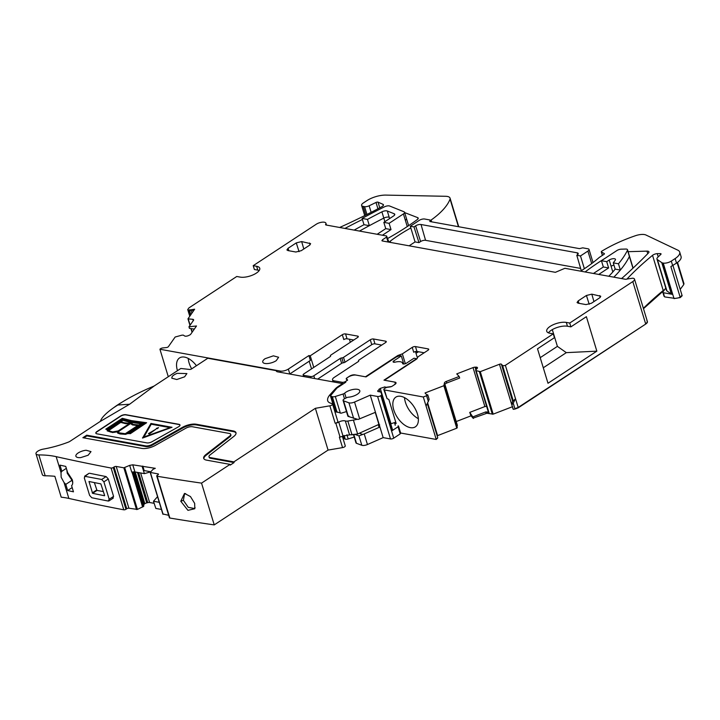 <?xml version="1.0" encoding="UTF-8"?>
<svg xmlns="http://www.w3.org/2000/svg" width="720" height="720" viewBox="0 0 720 720"><rect width="100%" height="100%" fill="white"/><g stroke="black" fill="none" stroke-linecap="round" stroke-linejoin="round"><path stroke-width="1.08" d="M346.59 378.153L348.444 376.938A5.922 2.304 -16.9 0 1 355.977 375.084L366.03 376.902L396.558 356.85L399.852 355.671L401.31 355.932L403.758 364.005M402.642 363.681L402.579 363.465A2.394 0.927 -16.9 0 0 402.597 363.573A2.394 0.927 -16.9 0 0 403.146 363.96A2.367 0.918 -16.9 0 0 406.449 363.177L413.982 358.227L416.079 358.614L415.539 359.406L383.967 380.16L393.696 381.915A5.922 2.304 -16.9 0 1 395.244 382.896A5.922 2.304 -16.9 0 1 394.056 384.966M402.579 363.465A7.902 3.069 -16.9 0 0 402.525 363.087A7.902 3.069 -16.9 0 0 395.226 362.124A2.394 0.927 -16.9 0 1 393.723 362.25A2.367 0.918 -16.9 0 1 393.102 361.854A2.367 0.918 -16.9 0 1 393.786 360.882L401.31 355.932M345.537 382.419L345.393 381.942A1.584 0.612 -16.9 0 1 345.843 381.294L347.607 380.133L346.383 378.369M345.393 381.942A1.584 0.612 -16.9 0 0 345.807 382.203L336.978 388.035L331.029 395.118A3.159 1.233 -16.9 0 0 330.786 395.856A3.159 1.233 -16.9 0 0 331.281 396.288L332.325 396.675A3.159 1.233 -16.9 0 0 335.304 396.477L343.062 394.02A2.367 0.918 -16.9 0 0 344.664 393.174A8.532 3.321 -16.9 0 1 354.807 389.241A8.532 3.321 -16.9 0 1 359.802 390.744A8.532 3.321 -16.9 0 1 348.471 397.206A2.367 0.918 -16.9 0 0 346.329 397.836L344.43 398.844A3.159 1.233 -16.9 0 0 343.08 400.401A3.159 1.233 -16.9 0 0 343.575 400.833L348.912 402.804A4.743 1.845 -16.9 0 0 354.546 402.048L370.251 395.145L383.157 437.625L390.501 438.948A2.367 0.918 -16.9 0 0 393.732 438.156L380.826 395.685A2.367 0.918 -16.9 0 1 377.595 396.477L370.251 395.145M398.106 425.844A1.584 0.612 163.1 0 1 398.52 426.105A1.584 0.612 163.1 0 1 398.061 426.762L392.148 430.65L381.402 395.298L381.852 394.632L380.826 395.685M381.861 394.65L392.598 429.993A1.584 0.612 163.1 0 1 392.598 429.993L381.87 394.668L380.781 392.031L378 391.527L377.676 390.924L377.847 391.482M378 391.527L377.676 390.924L380.259 388.395L390.996 423.738A1.584 0.612 163.1 0 0 390.726 423.837M391.401 386.577L385.254 387.396L385.038 386.865L380.259 388.395M416.079 358.614L416.286 359.298M400.275 432.972L400.23 433.881L393.732 438.156M353.511 434.727L355.986 442.872A3.159 1.233 -16.9 0 0 356.481 443.304L361.818 445.275A4.743 1.845 -16.9 0 0 367.452 444.528L383.157 437.625M354.213 437.049L348.201 438.948L346.923 434.727M342.99 436.032L343.692 438.327A3.159 1.233 -16.9 0 0 344.187 438.768L345.231 439.155A3.159 1.233 -16.9 0 0 348.201 438.948M346.482 411.588L341.046 413.226L336.042 411.615M375.453 412.281L358.128 419.463L348.327 416.475L348.966 416.115M392.598 429.993A1.584 0.612 163.1 0 1 392.148 430.65M395.757 422.217L390.996 423.738M385.038 386.865L385.389 388.008M385.254 387.396L385.434 387.981M437.139 435.798L456.768 428.193L443.862 385.713L425.034 392.976L426.618 394.686L427.779 394.875L429.156 399.402L426.078 406.035L436.23 439.461L423.306 396.99L384.435 389.943L387.081 398.637L388.836 399.447L390.15 403.758L396.144 423.495L394.704 423.729L394.938 422.883L395.19 425.313A2.367 0.918 -16.9 0 0 395.208 425.322M355.104 434.448L358.956 435.879L362.691 434.466A4.743 1.845 -16.9 0 0 364.23 433.917L379.935 427.014M360.126 433.521L362.691 434.466M349.407 339.219L350.334 342.27M303.615 376.542L303.12 374.931A2.367 0.918 -16.9 0 1 303.804 373.95L330.138 356.652A1.584 0.612 -16.9 0 0 330.597 355.995A1.584 0.612 -16.9 0 0 330.498 355.86A1.584 0.612 163.1 0 1 330.399 355.725A1.584 0.612 163.1 0 1 330.849 355.068L357.615 337.482A2.367 0.918 163.1 0 0 358.299 336.51A2.367 0.918 163.1 0 0 357.678 336.114L345.546 333.918A2.367 0.918 -16.9 0 0 342.315 334.71L310.23 355.797L313.758 367.416M353.772 340.011L347.031 338.787A2.367 0.918 -16.9 0 0 343.8 339.588L342.315 334.71M303.12 374.931A2.367 0.918 -16.9 0 0 303.741 375.318L310.599 376.56A2.367 0.918 163.1 0 0 313.83 375.768L340.164 358.461A1.584 0.612 163.1 0 1 341.838 357.912A1.584 0.612 -16.9 0 0 343.512 357.363L370.278 339.777L371.763 344.655L344.997 362.241L343.512 357.363M344.997 362.241A1.584 0.612 -16.9 0 1 343.314 362.79A1.584 0.612 -16.9 0 0 341.64 363.339L317.673 379.089M381.726 345.078L374.985 343.854A2.367 0.918 -16.9 0 0 371.763 344.655M385.965 342.243L385.641 341.181L373.509 338.985A2.367 0.918 -16.9 0 0 370.278 339.777M385.641 341.181A2.367 0.918 163.1 0 1 386.262 341.577A2.367 0.918 163.1 0 1 385.578 342.549L358.974 360.036A1.584 0.612 163.1 0 0 358.515 360.684L358.677 361.206M346.338 380.97L345.483 381.501A2.367 0.918 -16.9 0 1 342.252 382.302L334.08 380.817A5.922 2.304 163.1 0 1 332.523 379.836A5.922 2.304 163.1 0 1 334.233 377.397L358.254 361.611A1.584 0.612 163.1 0 0 358.713 360.963A1.584 0.612 163.1 0 0 358.614 360.819A1.584 0.612 163.1 0 1 358.515 360.684M346.329 380.943A2.367 0.918 -16.9 0 0 347.031 380.097L346.266 378.999A2.367 0.918 -16.9 0 1 346.221 378.891A2.367 0.918 -16.9 0 1 346.905 377.919L349.533 376.191A3.951 1.539 163.1 0 1 354.915 374.868L354.96 375.03M354.915 374.868L365.472 376.803M365.463 376.776L397.845 355.491L398.088 356.301M424.17 352.773L416.952 351.459L415.476 346.59A2.367 0.918 -16.9 0 0 412.245 347.382L402.354 353.88L405.342 363.708M416.313 351.558L416.952 351.459A2.367 0.918 -16.9 0 0 413.721 352.26L412.245 347.382M387.081 398.637L383.832 389.556A2.367 0.918 -16.9 0 1 384.516 388.584L385.371 388.017A2.367 0.918 -16.9 0 1 387 387.342L390.051 386.928A2.367 0.918 -16.9 0 0 392.274 386.136L394.902 384.408A3.951 1.539 163.1 0 0 396.036 382.788A3.951 1.539 163.1 0 0 395.001 382.131L384.453 380.223L416.835 358.938L418.122 356.742L428.022 350.244A2.367 0.918 -16.9 0 0 428.706 349.263A2.367 0.918 -16.9 0 0 428.085 348.876L415.476 346.59M436.122 439.11A2.367 0.918 -16.9 0 0 437.706 437.679L436.23 439.461L399.924 432.891M417.474 414.135A17.775 9.891 -123.3 0 0 395.847 397.134A17.775 9.891 -123.3 0 0 393.741 409.833A17.775 9.891 -123.3 0 0 415.368 426.834A17.775 9.891 -123.3 0 0 417.474 414.135M428.391 401.643L426.591 395.721L423.306 396.99M459.144 376.479L446.31 381.429L446.787 382.995L459.675 378.027L459.144 376.479L456.75 373.896L473.04 367.605A2.763 1.071 -16.9 0 1 475.074 367.164L475.983 367.137A2.763 1.071 -16.9 0 1 477.288 367.452L477.369 367.542A2.763 1.071 -16.9 0 1 477.468 367.722A2.763 1.071 -16.9 0 1 477.189 368.442L475.65 370.062L476.019 370.611L480.276 371.664L499.464 364.266A1.584 0.612 -16.9 0 1 501.372 364.194L502.515 365.427A2.367 0.918 -16.9 0 0 505.377 365.328L518.292 407.79L645.714 324.054C647.469 322.83 647.892 321.831 647.001 321.057M472.806 416.907L473.22 418.113L470.826 415.53L469.746 412.398L472.806 416.907L485.694 411.939L488.799 412.056L489.033 412.821A2.763 1.071 -16.9 0 0 486.063 413.154L493.182 414.144L512.64 406.647M512.982 408.69L511.749 404.622L513.297 409.338L515.007 409.059L513.216 403.137L515.529 398.745L505.377 365.328L553.275 333.855L554.436 337.68L537.516 348.795L547.992 383.265L596.853 351.153L586.386 316.683L570.888 326.862L569.727 323.037L632.808 281.583A5.922 2.304 -16.9 0 0 634.518 279.144A5.922 2.304 -16.9 0 0 634.095 278.586L632.97 278.163L627.192 279A1.863 0.72 -16.9 0 1 625.383 279.261L564.894 268.299L555.399 272.322L382.365 240.966L382.419 239.823L382.824 241.047M570.888 326.862L567.459 326.241L566.298 322.416L569.727 323.037M381.852 240.642L382.365 240.966M259.2 270.513A11.853 4.608 -16.9 0 0 257.805 270.117L254.376 269.496L253.206 265.671L256.635 266.292A11.853 4.608 163.1 0 1 259.749 268.254A11.853 4.608 163.1 0 1 253.287 274.779A11.853 4.608 163.1 0 1 240.183 277.11L236.754 276.489L188.91 307.926L187.731 309.609L188.046 310.248L194.643 309.222L187.965 318.852L192.618 319.293A2.763 1.071 163.1 0 1 193.635 319.788A2.763 1.071 163.1 0 1 193.5 320.328L188.973 326.781L196.497 325.989L190.755 334.188A2.763 1.071 -16.9 0 1 189.387 335.169L188.46 335.592A2.763 1.071 -16.9 0 1 186.426 336.15L186.174 336.177A2.763 1.071 -16.9 0 1 184.662 335.988L183.24 335.097L181.8 335.196L175.158 337.014L168.39 346.671A1.584 0.612 -16.9 0 1 166.446 347.553L162.864 347.922A2.367 0.918 -16.9 0 0 159.939 349.245L168.282 376.713M189.684 309.744L189.891 310.437L194.103 309.996M194.319 329.103L189.432 328.374L188.973 326.781M289.71 374.022A5.922 2.304 -16.9 0 0 289.818 373.95L288.342 369.081A5.922 2.304 -16.9 0 1 280.269 371.061L159.939 349.245M310.23 355.797L308.907 355.563L310.392 360.432L289.818 373.95M309.204 361.215L311.535 368.874M394.938 422.883L395.784 422.325M567.459 326.241A11.853 4.608 -16.9 0 0 548.442 332.838M632.961 268.209L627.498 250.218A3.951 1.539 -16.9 0 0 627.525 249.75A3.951 1.539 -16.9 0 0 626.031 249.039L621.729 249.174A3.951 1.539 -16.9 0 0 616.887 250.551L601.434 260.703L603.342 266.976L593.451 273.474M580.608 271.143A118.485 46.071 -16.9 0 0 599.292 257.427L603.954 254.358A1.584 0.612 -16.9 0 0 604.413 253.71A1.584 0.612 -16.9 0 0 604.242 253.53L601.47 252.036L602.469 255.339M603.342 266.976L608.616 267.93L606.708 261.666L609.201 260.028A3.861 1.503 -16.9 0 1 613.026 258.705A3.861 1.503 -16.9 0 1 615.474 259.371A3.861 1.503 -16.9 0 1 615.285 260.118A118.494 46.071 -16.9 0 1 613.269 262.854L618.462 263.79A158.085 61.47 -16.9 0 0 627.498 250.218M601.434 260.703L606.708 261.666M608.616 267.93L598.725 274.428M608.787 276.255A118.485 46.071 -16.9 0 0 615.033 269.298A118.485 46.071 -16.9 0 0 615.177 269.118L613.269 262.854M613.836 277.164A157.977 61.425 -16.9 0 0 620.208 270.243A157.977 61.425 -16.9 0 0 620.361 270.054L618.462 263.79M679.698 252.072L681.075 256.599A15.795 6.147 -16.9 0 1 676.512 263.106L675.135 258.579A15.795 6.147 -16.9 0 0 679.698 252.072A15.795 6.147 -16.9 0 0 677.376 249.957L645.732 234.909A10.269 3.996 -16.9 0 0 635.373 235.737A78.993 30.717 -16.9 0 0 601.83 251.163A1.584 0.612 -16.9 0 0 601.299 251.856A1.584 0.612 -16.9 0 0 601.47 252.036M615.177 269.118L620.361 270.054A157.977 61.425 -16.9 0 0 629.397 256.491M339.642 227.475A315.963 122.859 -16.9 0 0 381.816 206.721A3.951 1.539 -16.9 0 0 383.454 204.804A3.951 1.539 -16.9 0 0 382.932 204.291L378.045 202.167A1.584 0.612 -16.9 0 0 376.011 202.455L369.153 205.785L371.142 212.337M621.351 278.532A3.951 1.539 -16.9 0 0 622.548 277.74A597.249 232.236 -16.9 0 0 648.522 252.882A3.915 1.521 -16.9 0 0 648.945 251.847A3.915 1.521 -16.9 0 0 646.983 251.136L628.119 251.685M683.469 282.942L683.775 284.562L683.577 283.284L683.775 284.562L680.211 289.341M676.512 263.106L670.86 266.58L680.274 297.567L682.155 295.758L681.984 295.272L680.175 297.216A5.922 2.304 -16.9 0 1 673.911 298.251L663.228 263.088A5.922 2.304 -16.9 0 0 671.301 261.099L672.669 265.626M675.135 258.579L671.301 261.099M673.911 298.251L664.731 296.919L664.245 296.037L663.462 292.743L672.381 294.354A5.922 2.304 163.1 0 1 671.283 293.949L666.927 290.943A5.922 2.304 163.1 0 1 666.477 290.367L656.964 259.029A5.922 2.304 163.1 0 1 657.738 257.319L660.861 254.358A1.584 0.612 163.1 0 0 661.068 253.899A1.584 0.612 163.1 0 0 660.33 253.62L660.618 254.583M663.228 263.088L662.868 263.025A5.922 2.304 163.1 0 1 661.761 262.611L657.405 259.605A5.922 2.304 163.1 0 1 656.964 259.029M665.793 288.09L662.976 291.852A2.367 0.918 -16.9 0 0 662.841 292.347A2.367 0.918 -16.9 0 0 663.462 292.743M366.948 214.47L364.572 206.658A3.951 1.539 -16.9 0 0 369.153 205.785M605.601 257.967A185.85 72.27 -16.9 0 0 585.117 271.962M364.572 206.658L363.168 206.406L365.796 215.046M658.215 256.869L657.234 253.638A3.951 1.539 -16.9 0 0 657.189 253.647A3.951 1.539 -16.9 0 0 654.444 254.268A3.951 1.539 -16.9 0 0 652.536 255.33A315.963 122.859 -16.9 0 0 626.931 279.09M643.491 308.673L664.146 290.286M458.442 226.701L450.063 199.107A10.269 3.996 -16.9 0 0 450.054 198.144A10.269 3.996 -16.9 0 0 445.653 196.29L385.776 195.102A15.795 6.147 -16.9 0 0 366.894 200.646L363.321 202.986A5.922 2.304 -16.9 0 0 361.611 205.425A5.922 2.304 -16.9 0 0 363.168 206.406M430.11 220.5A1.584 0.612 -16.9 0 0 431.118 220.041A78.993 30.717 -16.9 0 0 450.063 199.107M634.518 279.144L647.352 321.444M410.823 227.934A118.485 46.071 -16.9 0 0 390.249 241.164A3.951 1.539 -16.9 0 0 389.385 242.235M430.452 221.625L429.948 219.978L424.674 219.024A3.951 1.539 -16.9 0 0 419.292 220.347L410.31 226.251L415.071 241.92L409.14 245.817M429.948 219.978L429.876 221.517L579.492 248.634L582.723 247.842L587.997 248.796A3.951 1.539 -16.9 0 1 589.032 249.453A3.951 1.539 -16.9 0 1 587.898 251.082L580.491 255.942L584.37 268.722M580.491 255.942L576.792 255.276L581.292 270.711M415.071 241.92L418.968 242.622L420.615 241.542A3.636 1.413 -16.9 0 1 425.574 240.327L421.029 224.514L577.179 252.819A3.951 1.539 -16.9 0 1 578.214 253.476A3.951 1.539 -16.9 0 1 577.071 255.096L576.792 255.276M417.42 357.939L415.998 353.268A2.367 1.179 59.1 0 1 415.962 353.124L416.952 351.459M469.746 412.398L484.875 406.557L486.963 406.305M488.799 412.056L476.019 370.611M475.632 370.188L488.556 411.876M473.22 418.113L486.171 413.505M354.159 230.103A394.947 153.576 -16.9 0 1 363.996 224.694L369.351 225.666A387.054 150.498 -16.9 0 0 359.487 231.066M382.437 235.224L391.014 229.59L385.74 228.636L377.163 234.27M385.74 228.636L383.832 222.372L389.106 223.326L403.416 213.921A3.951 1.539 -16.9 0 0 404.559 212.301A3.951 1.539 -16.9 0 0 403.983 211.77L389.655 206.019A3.951 1.539 -16.9 0 0 384.534 206.802A394.983 153.585 -16.9 0 0 362.097 218.43L367.452 219.402A387.117 150.525 -16.9 0 1 381.906 211.842A4.104 1.593 -16.9 0 1 387.288 210.996L394.191 213.759A3.996 1.557 -16.9 0 1 394.776 214.299A3.996 1.557 -16.9 0 1 393.615 215.937L383.832 222.372M387.774 238.419A185.85 72.27 -16.9 0 0 417.339 219.537A3.789 1.476 -16.9 0 0 418.212 218.124A3.789 1.476 -16.9 0 0 417.645 217.62L404.649 212.598M362.412 219.483A283.095 110.079 -16.9 0 0 344.952 228.429M513.297 409.338L513.018 408.798M421.029 224.514A3.951 1.539 -16.9 0 0 415.647 225.837L414 226.917L418.968 242.622M425.574 240.327L580.626 268.425M188.226 358.425A17.775 9.891 -123.3 0 0 189.099 362.979A17.775 9.891 -123.3 0 0 191.664 368.865M384.894 221.679L383.805 218.106A387.117 150.525 -16.9 0 0 369.351 225.666L367.452 219.402M404.505 397.62A17.775 9.891 -123.3 0 0 405.387 402.183A17.775 9.891 -123.3 0 0 418.356 418.689M511.749 404.622L511.803 403.92L511.749 404.622M363.996 224.694L362.097 218.43M391.014 229.59L389.106 223.326M512.757 400.41L511.803 403.92M470.826 415.53L473.328 418.464M457.254 424.971L444.816 384.03L457.353 425.313L456.768 428.193M415.485 351.549L415.962 353.124M177.462 370.683L177.453 370.638A17.775 9.891 56.7 0 1 179.559 357.93A17.775 9.891 56.7 0 1 196.443 365.733M410.31 226.251L414 226.917M657.234 253.638L660.33 253.62M674.019 298.602L680.274 297.567M189.999 315.855L189.423 314.775L190.827 314.82M552.303 329.616L557.397 346.374L540.216 357.66M557.397 346.374L566.316 352.647L543.285 367.776M193.32 320.553L192.618 319.293M566.316 352.647L596.853 351.153M511.92 404.811L513.216 403.137M512.784 400.59L513.297 400.941L515.529 398.745M515.007 409.059L518.292 407.79M446.787 382.995L444.789 384.075L444.447 382.959A2.763 1.071 163.1 0 1 446.31 381.429M470.934 415.872L456.219 421.551M288.054 248.301L296.28 242.892L301.662 241.569L310.617 243.666L309.474 245.286L301.239 250.686L295.866 252.018L287.946 250.578L286.92 249.939L288.054 248.301L288.828 250.74M578.196 300.888L586.422 295.479L591.804 294.156L600.759 296.253L599.607 297.864L591.381 303.273L585.999 304.596L578.088 303.165L577.053 302.526L578.196 300.888L578.97 303.327M308.907 355.563L288.342 369.081M189.423 314.775L188.046 310.248M189.531 315.522L187.731 309.609M325.854 224.946L325.665 224.316A5.922 2.304 -16.9 0 0 325.917 223.209A5.922 2.304 -16.9 0 0 324.36 222.228A5.922 2.304 -16.9 0 0 316.242 224.244L253.206 265.671M325.665 224.316A2.007 0.783 -16.9 0 0 325.575 224.685A2.007 0.783 -16.9 0 0 326.097 225.018L386.586 235.98L386.532 237.123L382.419 239.823M388.953 242.154L386.586 235.98M566.298 322.416A11.853 4.608 -16.9 0 0 553.185 324.738A11.853 4.608 -16.9 0 0 546.732 331.263A11.853 4.608 -16.9 0 0 549.837 333.234L553.275 333.855M443.862 385.713L444.447 382.959M427.779 394.875L426.591 395.721M383.832 389.556A2.367 0.918 -16.9 0 0 384.435 389.943M402.354 353.88L397.845 355.491M276.228 360.675L278.622 357.264L273.384 355.833L265.149 358.668A8.298 3.222 -16.9 0 0 262.755 362.079A8.298 3.222 -16.9 0 0 267.993 363.51A8.298 3.222 -16.9 0 0 276.228 360.675M154.161 503.325L149.616 502.515A2.763 1.071 -16.9 0 0 147.744 502.65L146.727 502.911A2.763 1.071 -16.9 0 0 144.828 503.703L144.639 503.829A2.763 1.071 -16.9 0 0 143.829 504.819L143.658 506.358L137.421 509.418L128.907 508.221A1.584 0.612 -16.9 0 0 126.756 508.752L125.946 509.292A1.584 0.612 -16.9 0 1 123.777 509.814A2369.7 921.438 -16.9 0 1 88.929 502.803A2369.7 921.438 -16.9 0 1 82.836 501.498A2369.7 921.438 -16.9 0 1 68.859 498.429L64.035 482.526L65.808 484.362L72.009 480.285L67.257 473.256L66.825 469.962M66.339 468.342L61.839 471.303L59.958 465.129A2369.7 921.438 -16.9 0 0 65.745 466.407L67.626 472.59L72.261 479.7C73.053 482.49 72.828 484.479 71.595 485.649L73.467 491.823A2369.7 921.438 -16.9 0 1 67.68 490.536L65.808 484.362M64.035 482.526L61.164 477.252L61.002 472.554L61.839 471.303M72.009 480.285L72.729 482.643M61.002 472.554L56.169 456.651A2369.7 921.438 -16.9 0 0 70.137 459.72L76.239 461.025A2369.7 921.438 -16.9 0 0 111.078 468.036A1.584 0.612 -16.9 0 0 113.247 467.505L114.057 466.974A1.584 0.612 -16.9 0 1 116.208 466.443L123.849 467.802L129.681 465.372L132.768 464.814L134.937 471.951L131.715 472.05L129.681 465.372M108.918 500.949L108.261 501.048A2376.027 923.895 163.1 0 1 91.764 497.736L89.586 495.333L84.303 477.927L85.203 476.154L88.947 473.364M89.595 473.265A2369.7 921.438 -16.9 0 0 106.092 476.577L101.709 479.466L103.896 481.851L108.288 478.971L106.092 476.577M108.261 501.048L109.188 499.266L113.571 496.377L108.288 478.971M113.571 496.377L112.653 498.159M68.859 498.429A78.993 30.717 -16.9 0 0 61.209 497.196L54.864 476.307A78.993 30.717 -16.9 0 0 45.198 475.803L38.853 454.914A78.993 30.717 -16.9 0 1 56.169 456.651M72.18 487.584L67.68 490.536M342.486 436.734A25.281 9.828 -16.9 0 1 342.756 436.428L343.017 436.131M132.768 464.814L155.295 468.324L153.054 469.305L150.183 472.41L158.031 473.895A1.584 0.612 -16.9 0 1 158.454 474.165A1.584 0.612 -16.9 0 1 157.995 474.813L157.185 475.344A1.584 0.612 -16.9 0 0 156.735 475.992L169.425 517.77A1.584 0.612 -16.9 0 0 169.857 518.04A2369.7 921.438 -16.9 0 0 214.236 524.898L328.068 450.09L342.549 447.606A2.367 0.918 -16.9 0 0 345.258 445.86L342.369 436.338M162.963 513.981L168.678 515.313M159.273 502.299L153.477 501.273L155.835 508.437L161.442 509.436M156.735 475.992A1.584 0.612 -16.9 0 0 157.167 476.262A2369.7 921.438 -16.9 0 0 201.537 483.12L230.04 464.391L206.496 460.125A10.665 4.149 -16.9 0 1 203.697 458.352A10.665 4.149 -16.9 0 1 205.875 454.608L229.644 436.104A5.13 1.998 -16.9 0 0 230.688 434.304A5.13 1.998 -16.9 0 0 229.338 433.449L192.411 426.753A5.13 1.998 -16.9 0 0 185.913 428.175L155.259 445.437A10.665 4.149 -16.9 0 1 141.759 448.389L82.863 437.715L86.706 435.195L86.913 435.888L83.862 437.895M208.989 456.75A5.13 1.998 -16.9 0 0 210.33 457.596L233.883 461.871L234.09 462.564L210.546 458.298A5.13 1.998 -16.9 0 1 209.196 457.443L208.989 456.75A5.13 1.998 -16.9 0 1 210.033 454.95L233.802 436.437A10.665 4.149 -16.9 0 0 235.98 432.693A10.665 4.149 -16.9 0 0 233.181 430.929L196.254 424.233A10.665 4.149 -16.9 0 0 182.754 427.185L152.091 444.447A5.13 1.998 -16.9 0 1 145.593 445.869L86.706 435.195M233.883 461.871L315.369 408.312L329.859 405.819A2.367 0.918 -16.9 0 0 332.568 404.082A2.367 0.918 -16.9 0 0 332.19 403.758L330.201 403.02A15.795 6.147 -16.9 0 1 327.717 400.842A15.795 6.147 -16.9 0 1 327.681 400.707A25.281 9.828 -16.9 0 1 330.057 394.65L335.178 388.98A15.795 6.147 -16.9 0 1 338.292 386.397L342.549 383.598L277.47 371.808A3.951 1.539 -16.9 0 1 276.525 371.322L276.282 370.98A3.951 1.539 -16.9 0 0 275.328 370.494L207.801 358.263L191.619 368.892A1.584 0.612 -16.9 0 1 189.567 369.441L180.837 368.469L154.134 386.019L129.627 404.226L117.765 405.036L121.734 402.372C131.112 396.558 141.912 391.104 154.134 386.019M45.198 475.803A6.318 2.457 -16.9 0 1 42.345 474.66L36 453.771A6.318 2.457 -16.9 0 1 43.146 449.145A55.296 21.501 -16.9 0 0 68.409 442.107A3.951 1.539 -16.9 0 0 69.939 441.342L100.377 421.344A55.323 21.51 -16.9 0 0 100.368 421.38L129.627 404.226M36 453.771A6.318 2.457 -16.9 0 0 38.853 454.914M178.461 426.825A3.951 1.539 -16.9 0 0 179.982 424.971A3.951 1.539 -16.9 0 0 178.947 424.314L125.946 414.711A3.951 1.539 -16.9 0 0 120.564 416.034L96.975 431.532A3.951 1.539 -16.9 0 0 95.832 433.161A3.951 1.539 -16.9 0 0 96.876 433.818L146.889 442.881A3.951 1.539 -16.9 0 0 151.893 441.792L178.461 426.825M80.757 457.587L88.137 455.238L90.999 451.62L86.13 450.252A7.902 3.069 -16.9 0 0 75.888 456.21A7.902 3.069 -16.9 0 0 80.757 457.587M172.107 376.704L171.774 378.162L176.769 379.521L184.608 376.821L186.894 373.572L177.228 373.338A7.902 3.069 -16.9 0 0 172.107 376.704M88.938 473.364L84.555 476.253L101.709 479.466M109.188 499.266L103.896 481.851M121.734 402.372A55.314 21.51 -16.9 0 0 113.895 407.538C106.056 413.046 101.547 417.645 100.377 421.353L100.368 421.38M342.747 384.246L342.549 383.598M342.549 447.606L339.381 437.157L340.047 437.04A3.951 1.539 -16.9 0 0 343.008 436.014L338.778 422.091A3.951 1.539 -16.9 0 1 335.817 423.117L340.047 437.04M332.568 404.082L337.851 421.488A2.367 0.918 -16.9 0 1 335.142 423.234L335.817 423.117M328.068 450.09L315.369 408.312M214.236 524.898L201.537 483.12M230.04 464.391L230.256 465.084L234.09 462.564M194.67 503.397L194.814 508.716L187.956 510.345L180.783 501.264L184.509 493.416L190.467 496.566L194.67 503.397M153.477 501.273L157.554 496.665M229.644 436.104L229.851 436.797L206.082 455.31A10.665 4.149 -16.9 0 0 203.841 458.694M229.851 436.797A5.13 1.998 -16.9 0 0 230.904 434.997L230.688 434.304M145.593 445.869L145.809 446.562L86.913 435.888M145.809 446.562A5.13 1.998 -16.9 0 0 152.307 445.14L152.091 444.447M236.043 433.053A10.665 4.149 -16.9 0 0 233.388 431.622L196.461 424.926A10.665 4.149 -16.9 0 0 182.97 427.878L152.307 445.14M330.786 395.856L335.349 412.056A25.281 9.828 -16.9 0 0 335.079 412.362M113.895 407.538L117.765 405.036M150.588 471.87L144.396 473.634L134.937 471.951L144.639 503.829M144.396 473.634L142.155 466.488M142.803 466.056L144.18 470.583L143.532 471.015M144.18 470.583L150.687 471.762M180.009 425.079A3.951 1.539 -16.9 0 0 179.01 424.53L178.947 424.314M179.01 424.53L126.009 414.918A3.951 1.539 -16.9 0 0 120.627 416.241L97.038 431.748A3.951 1.539 -16.9 0 0 95.877 433.26M104.607 495.423L100.854 483.876A2376.018 923.895 163.1 0 1 88.992 481.5L92.592 493.335A2376.018 923.895 163.1 0 0 104.454 495.72L104.616 495.612M345.339 420.957A3.951 1.539 -16.9 0 0 347.832 421.047L353.403 420.093L357.633 434.016L349.569 434.889L345.339 420.957A4.743 1.845 -16.9 0 0 338.778 422.091M353.403 420.093A20.538 7.983 -16.9 0 0 357.174 419.292M357.633 434.016L378.891 424.386M349.569 434.889L343.008 436.014M195.093 507.618L194.238 508.464L188.262 507.339L183.384 500.328L184.518 494.055L185.661 493.605M146.637 422.73L130.311 433.701L128.061 433.404L125.586 434.349L120.078 433.962L117.729 433.125L117.702 431.541L114.453 432.324L110.808 432.081L107.118 430.794L107.883 429.651L105.786 429.165L122.301 418.311L131.472 420.633L146.637 422.73L130.248 433.494L121.905 433.998L117.45 432.576M117.531 431.838L112.518 432.522L107.118 430.794M107.766 429.822L105.786 429.165M172.026 427.284L142.533 438.066L150.921 423.459L172.026 427.284L142.47 437.859M94.365 482.589L96.993 490.428L103.437 491.58M131.058 421.047L122.247 418.824L106.875 428.931L108.189 429.237L122.121 419.616L133.938 422.253L143.649 423.513L128.862 432.882L130.194 433.062L145.458 423.036L135.072 421.776L133.515 420.957L131.121 421.254L122.247 418.824M126.441 433.422L129.672 432.225L141.966 424.152L138.6 425.43L126.441 433.422M109.386 428.445L108.306 430.092L120.42 422.136L121.491 420.489L109.386 428.445L108.657 429.867M138.753 424.989L142.065 423.72L133.101 422.667L132.57 422.001L131.508 423.207L133.137 424.404L138.753 424.989M130.032 422.127L122.427 420.165L121.32 421.803L124.11 422.748L128.241 423.171L132.012 421.902L130.095 422.334L122.427 420.165M125.262 433.719L137.952 425.376L132.372 424.728L130.68 423.243L119.709 430.452L118.287 431.793L118.647 432.774L125.262 433.719M120.924 422.271L108.18 430.641L112.662 431.901L118.161 430.938L130.176 423.108L126.027 423.558L120.924 422.271L108.414 430.74M170.415 427.5L143.676 437.067L151.326 424.044L170.415 427.5M145.197 423.207L131.121 421.254M143.649 423.513L129.321 432.945M122.31 419.04L107.154 428.994M141.129 424.701L138.672 425.637L127.314 433.098M121.212 420.93L109.458 428.652M133.11 422.559L132.633 422.208L131.562 423.621M141.66 423.882L133.101 422.667M131.616 421.893L130.095 422.334M122.49 420.372L121.482 421.866M130.68 423.495L119.457 430.875L118.287 432.405M137.664 425.574L132.435 424.935L130.734 423.693M129.636 423.468L125.811 423.738L120.987 422.478M143.919 436.986L151.326 424.044M170.055 427.635L151.389 424.251M157.212 428.751L158.526 427.644L156.366 428.4L157.212 428.751L158.526 427.644M148.446 433.611L149.283 433.962L155.97 429.156L148.446 433.611L149.22 433.755L155.97 429.156M157.149 428.544L156.366 428.4M394.209 362.268L393.786 360.882M336.051 411.993L331.281 396.288M337.095 412.371L332.325 396.675M340.353 413.109L335.304 396.477M344.511 398.799L343.062 394.02M346.113 397.944L344.664 393.174M348.327 416.475L343.575 400.833M353.655 418.419L348.912 402.804M359.676 418.932L354.546 402.048M377.595 396.477L390.501 438.948M398.061 426.762L400.23 433.881M379.08 389.088L379.926 391.869M367.452 444.528L364.23 433.917M361.818 445.275L358.956 435.879M356.481 443.304L353.853 434.664M345.231 439.155L344.124 435.483M344.187 438.768L343.305 435.861M379.836 426.681A3.159 1.233 163.1 0 1 379.485 426.645L379.413 426.627A3.159 1.233 163.1 0 1 379.107 425.097M379.476 425.493A2.367 0.918 163.1 0 1 379.134 425.178L379.647 424.818M347.031 338.787L345.546 333.918M357.678 336.114L358.002 337.176M304.146 376.641L303.741 375.318M311.004 377.883L310.599 376.56M341.64 363.339L340.164 358.461M314.676 378.549L313.83 375.768M343.314 362.79L341.838 357.912M373.509 338.985L374.985 343.854M342.252 382.302L342.828 384.192M334.476 382.14L334.08 380.817M428.4 349.938L428.085 348.876M395.001 382.131L395.199 382.779M437.031 435.456L437.472 435.249L427.671 402.993M512.37 406.737L499.464 364.266M492.336 414.234L493.074 413.793L480.276 371.664M514.908 408.708L518.193 407.448L645.714 324.054M632.808 281.583L645.606 323.703C647.361 322.479 647.784 321.48 646.893 320.706M280.674 372.384L280.269 371.061M427.356 403.605L437.706 437.679A2.367 0.918 -16.9 0 0 437.616 437.526M193.05 311.49L192.645 310.149M613.962 265.131A3.861 1.503 -16.9 0 0 611.1 266.292L612.819 271.962M611.1 266.292L609.201 260.028M383.301 205.515L382.932 204.291M683.667 284.22L677.133 262.683M378.045 202.167L379.764 207.819M647.757 253.674L646.983 251.136M662.868 263.025L672.381 294.354M377.937 208.791L376.011 202.455M662.841 292.347L664.002 296.181A2.367 0.918 -16.9 0 0 664.623 296.568M661.761 262.611L671.283 293.949M657.405 259.605L666.927 290.943M664.632 289.647A3.951 1.539 -16.9 0 0 663.219 290.493L652.536 255.33M643.383 308.322A315.963 122.859 -16.9 0 1 663.219 290.493L663.327 290.844M431.667 221.841L431.118 220.041M390.645 242.46L390.249 241.164M591.687 263.565L587.898 251.082M415.998 353.268L418.536 351.747M486.063 413.154L485.694 411.939M418.023 218.871L417.645 217.62M394.587 215.055L394.191 213.759M389.601 218.583L387.288 210.996M389.196 217.26A4.104 1.593 -16.9 0 0 383.805 218.106L381.906 211.842M407.259 226.566L405.324 220.194A3.951 1.539 -16.9 0 0 406.467 218.565L404.559 212.301M420.615 241.542L415.647 225.837M577.179 252.819L577.692 254.61M513.09 409.095L511.713 404.559M405.324 220.194L403.416 213.921M191.907 313.128L191.052 310.32M456.66 427.842L457.299 427.752M309.573 243L310.095 244.8M301.662 241.569L303.804 249.012M296.28 242.892L299.061 251.676M599.715 295.587L600.228 297.387M591.804 294.156L593.946 301.59M586.422 295.479L589.203 304.263M192.231 332.082L191.187 328.635M190.125 325.143L188.253 318.987M190.8 314.712L189.351 309.942M189.972 314.721L188.595 310.194M256.635 266.292L257.805 270.117M388.08 242.001L386.532 237.123M513.297 400.941L502.515 365.427M512.667 401.373L501.372 364.194M492.228 413.892L479.43 371.763M488.619 411.939L476.073 370.638M477.459 368.019L477.288 367.452M476.577 369.09L475.983 367.137M475.884 369.819L475.074 367.164M484.875 406.557L473.04 367.605M457.191 427.41L444.393 385.281M123.777 509.814L111.078 468.036M125.946 509.292L113.247 467.505M335.142 423.234L329.859 405.819M169.857 518.04L157.167 476.262M158.247 474.615L158.031 473.895M163.089 514.314L150.399 472.536M149.616 502.515L140.634 472.968M147.744 502.65L138.618 472.608M146.727 502.911L137.457 472.401M144.828 503.703L135.198 471.996M143.829 504.819L133.812 471.861M143.775 506.223L133.335 471.87M143.658 506.358L133.182 471.879M142.722 506.979L132.093 471.996M142.623 507.033L131.976 472.005M137.421 509.418L124.731 467.64M136.539 509.58L123.849 467.802M128.907 508.221L116.208 466.443M126.756 508.752L114.057 466.974M206.082 455.31L205.875 454.608M182.754 427.185L182.97 427.878M196.461 424.926L196.254 424.233M233.181 430.929L233.388 431.622M210.546 458.298L210.33 457.596M335.349 412.056L330.057 394.65M335.448 389.862L335.178 388.98M338.49 387.045L338.292 386.397M183.384 500.328L180.783 501.264M96.993 490.428L92.592 493.335M96.624 490.032L92.232 492.939M352.062 434.97L347.832 421.047M402.741 363.78L402.525 363.087M347.886 416.223L343.08 400.401M395.55 383.895L395.244 382.896M398.52 426.105L400.689 433.233M375.237 412.371L379.134 425.178M633.096 268.074L627.525 249.75M602.379 255.393L601.299 251.856M677.52 262.404L684 283.743M364.707 215.595L361.611 205.425M458.748 226.755L450.054 198.144M593.019 262.557L589.032 249.453M408.618 225.657L406.467 218.565M672.948 265.446L682.047 295.407M192.06 332.325L190.926 328.599M189.954 325.386L187.965 318.852M326.484 225.09L325.917 223.209M488.052 411.093L475.614 370.161M332.523 379.836L333.153 381.897M330.399 355.725L330.552 356.247M108.927 500.94L113.31 498.06M162.882 514.188L150.183 472.41"/></g></svg>
